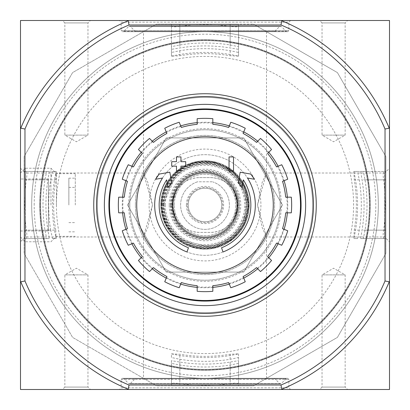 <?xml version="1.0" encoding="UTF-8"?>
<svg xmlns="http://www.w3.org/2000/svg" width="410" height="410" viewBox="0 0 410 410"><rect width="100%" height="100%" fill="white"/><g stroke="black" fill="none" stroke-linecap="round" stroke-linejoin="round"><path stroke-width="0.31" stroke-dasharray="2.05 1.54" d="M171.457 360.651L171.457 363.347L179.841 365.038A162.006 162.006 0 0 0 230.159 365.038L238.543 363.347L238.543 360.651L230.159 362.076A159.08 159.08 0 0 1 179.841 362.076L171.457 360.651L171.457 383.919C171.939 383.022 174.737 382.914 179.841 383.596A180.364 180.364 0 0 0 230.159 383.596C235.258 382.914 238.056 383.022 238.543 383.919L238.543 385.866L253.462 385.866L337.404 337.404L385.866 253.462L385.866 238.543L383.919 238.543C383.022 238.061 382.914 235.263 383.596 230.159A180.364 180.364 0 0 0 383.596 179.841C382.914 174.742 383.022 171.944 383.919 171.457L385.866 171.457L385.866 156.538L337.404 72.596L253.462 24.134L337.404 72.596L385.866 156.538L385.866 253.462L337.404 337.404L253.462 385.866L156.538 385.866L72.596 337.404L24.134 253.462L24.134 156.538L72.596 72.596L156.538 24.134L253.462 24.134L238.543 24.134L238.543 46.653L230.159 44.962A162.006 162.006 0 0 0 179.841 44.962L171.457 46.653L171.457 49.349L179.841 47.924A159.08 159.08 0 0 1 230.159 47.924L238.543 49.349L238.543 46.653M34.199 205A170.801 170.801 0 0 1 290.403 57.082A170.801 170.801 0 0 1 290.403 352.918A170.801 170.801 0 0 1 34.199 205M186.996 251.986A50.317 50.317 0 0 1 162.514 178.042L155.523 179.272L159.229 174.076L169.837 172.21L171.672 182.629L168.033 187.734L166.644 179.882A45.843 45.843 0 0 0 188.457 247.758M221.543 247.758A45.843 45.843 0 0 0 243.355 179.882L241.967 187.734L238.328 182.629L240.163 172.21L250.771 174.076L254.477 179.272L247.486 178.042A50.317 50.317 0 0 1 223.004 251.986M233.515 170.893L229.041 170.893L229.041 156.917L233.515 156.917L233.515 170.893M180.959 170.893L176.484 170.893L176.484 166.142L171.734 166.142L171.734 161.668L176.484 161.668L176.484 156.917L180.959 156.917L180.959 161.668L185.709 161.668L185.709 166.142L180.959 166.142L180.959 170.893M135.392 205A69.608 69.608 0 0 1 239.804 144.72A69.608 69.608 0 0 1 239.804 265.28A69.608 69.608 0 0 1 135.392 205A69.608 69.608 0 0 0 205 274.608A69.608 69.608 0 0 0 274.608 205A69.608 69.608 0 0 0 205 135.392A69.608 69.608 0 0 0 135.392 205M104.365 205A100.635 100.635 0 0 1 255.317 117.844A100.635 100.635 0 0 1 255.317 292.156A100.635 100.635 0 0 1 104.365 205A100.635 100.635 0 0 1 255.317 117.844A100.635 100.635 0 0 1 255.317 292.156A100.635 100.635 0 0 1 104.365 205A100.635 100.635 0 0 1 255.317 117.844A100.635 100.635 0 0 1 255.317 292.156A100.635 100.635 0 0 1 104.365 205M281.819 20.782L281.147 20.5L389.5 20.5L389.5 128.853L389.218 128.181A199.593 199.593 0 0 0 281.819 20.782L280.973 24.974A195.401 195.401 0 0 1 385.026 129.027L385.026 280.973A195.401 195.401 0 0 1 280.973 385.026L129.027 385.026A195.401 195.401 0 0 1 24.974 280.973L20.782 281.819A199.593 199.593 0 0 0 128.181 389.218L128.853 389.5L281.147 389.5L281.819 389.218A199.593 199.593 0 0 0 389.218 281.819L389.5 281.147L389.5 389.5L281.147 389.5A199.593 199.593 0 0 0 389.5 281.147L389.5 128.853A199.593 199.593 0 0 0 281.147 20.5L128.853 20.5L128.181 20.782A199.593 199.593 0 0 0 20.782 128.181L20.5 128.853L20.5 389.5L128.853 389.5A199.593 199.593 0 0 1 20.5 281.147A199.593 199.593 0 0 0 128.853 389.5M20.782 128.181L24.974 129.027L24.974 280.973M24.974 129.027A195.401 195.401 0 0 1 129.027 24.974L128.181 20.782M280.973 24.974L129.027 24.974M31.683 205A173.317 173.317 0 0 1 291.659 54.904A173.317 173.317 0 0 1 291.659 355.096A173.317 173.317 0 0 1 31.683 205A173.317 173.317 0 0 1 291.659 54.904A173.317 173.317 0 0 1 291.659 355.096A173.317 173.317 0 0 1 31.683 205M20.5 168.218L20.5 241.782L20.5 168.218L25.287 173.005L25.287 236.995L25.287 173.005L143.5 173.005L147.825 182.404L152.479 204.964L147.815 227.617L143.5 236.995L152.479 205.041L143.5 173.005L143.5 31.683L266.5 31.683L143.5 31.683M266.5 31.683L266.5 173.005L262.174 182.404L257.521 204.964L262.185 227.617L266.5 236.995L257.521 205.041L266.5 173.005L384.713 173.005L384.713 236.995L384.713 173.005L389.5 168.218L389.5 241.782L389.5 168.218M280.973 385.026L281.819 389.218M128.181 389.218L129.027 385.026M119.459 389.5L290.541 389.5L119.459 389.5L121.135 387.824L288.865 387.824L121.135 387.824L121.135 379.434L122.257 378.317L287.743 378.317L122.257 378.317M319.615 389.5L347.567 389.5L319.615 389.5L322.034 387.081L345.148 387.081L322.034 387.081L322.034 274.885L345.148 274.885L322.034 274.885L333.591 268.212L345.148 274.885L345.148 387.081L347.567 389.5M62.433 389.5L90.385 389.5L62.433 389.5L64.852 387.081L87.965 387.081L64.852 387.081L64.852 274.885L87.965 274.885L64.852 274.885L76.409 268.212L87.965 274.885L87.965 387.081L90.385 389.5M119.459 20.5L290.541 20.5L119.459 20.5L121.135 22.176L288.865 22.176L121.135 22.176L121.135 30.565L288.865 30.565L121.135 30.565L122.257 31.683L287.743 31.683L122.257 31.683M319.615 20.5L347.567 20.5L319.615 20.5L322.034 22.919L345.148 22.919L322.034 22.919L322.034 135.115L345.148 135.115L322.034 135.115L333.591 141.788L345.148 135.115L345.148 22.919L347.567 20.5M62.433 20.5L90.385 20.5L62.433 20.5L64.852 22.919L87.965 22.919L64.852 22.919L64.852 135.115L87.965 135.115L64.852 135.115L76.409 141.788L87.965 135.115L87.965 22.919L90.385 20.5M128.853 20.5L20.5 20.5L20.5 128.853A199.593 199.593 0 0 1 128.853 20.5A199.593 199.593 0 0 0 20.5 128.853M20.5 281.147L20.782 281.819M281.147 389.5A199.593 199.593 0 0 0 389.5 281.147M389.5 128.853A199.593 199.593 0 0 0 281.147 20.5M389.218 281.819L385.026 280.973M385.026 129.027L389.218 128.181M143.5 378.317L266.5 378.317L143.5 378.317L143.5 236.995L25.287 236.995L20.5 241.782M123.005 378.317L286.995 378.317L123.005 378.317L123.794 378.645L286.206 378.645L123.794 378.645L128.73 383.581L281.27 383.581L128.73 383.581L279.687 383.581L130.313 383.581L135.249 378.645L136.038 378.317L273.962 378.317L136.038 378.317M136.038 31.683L273.962 31.683L136.038 31.683L135.249 31.355L130.313 26.419L279.687 26.419L128.73 26.419L123.794 31.355L123.005 31.683L286.995 31.683L123.005 31.683M109.506 205A95.494 95.494 0 0 1 252.744 122.303A95.494 95.494 0 0 1 252.744 287.697A95.494 95.494 0 0 1 109.506 205M122.626 212.826A82.743 82.743 0 0 1 122.626 197.174M125.901 180.707A82.743 82.743 0 0 1 131.892 166.245M141.219 152.289A82.743 82.743 0 0 1 152.289 141.219M166.245 131.892A82.743 82.743 0 0 1 180.707 125.901M197.174 122.626A82.743 82.743 0 0 1 212.826 122.626M229.292 125.901A82.743 82.743 0 0 1 243.755 131.892M257.711 141.219A82.743 82.743 0 0 1 268.781 152.289M278.108 166.245A82.743 82.743 0 0 1 284.099 180.707M287.374 197.174A82.743 82.743 0 0 1 287.374 212.826M284.099 229.292A82.743 82.743 0 0 1 278.108 243.755M268.781 257.711A82.743 82.743 0 0 1 257.711 268.781M243.755 278.108A82.743 82.743 0 0 1 229.292 284.099M212.826 287.374A82.743 82.743 0 0 1 197.174 287.374M180.707 284.099A82.743 82.743 0 0 1 166.245 278.108M152.289 268.781A82.743 82.743 0 0 1 141.219 257.711M131.892 243.755A82.743 82.743 0 0 1 125.901 229.292M124.312 197.174L123.21 197.174A82.164 82.164 0 0 0 123.21 212.826L124.312 212.826M127.459 181.353L126.444 180.933A82.164 82.164 0 0 1 132.435 166.47L133.45 166.89M142.408 153.478L141.635 152.699A82.164 82.164 0 0 1 152.699 141.635L153.478 142.408M166.89 133.45L166.47 132.435A82.164 82.164 0 0 1 180.933 126.444L181.353 127.459M197.174 124.312L197.174 123.21A82.164 82.164 0 0 1 212.826 123.21L212.826 124.312M228.647 127.459L229.067 126.444A82.164 82.164 0 0 1 243.53 132.435L243.109 133.45M256.522 142.408L257.301 141.635A82.164 82.164 0 0 1 268.365 152.699L267.592 153.478M276.55 166.89L277.565 166.47A82.164 82.164 0 0 1 283.556 180.933L282.541 181.353M285.688 197.174L286.79 197.174A82.164 82.164 0 0 1 286.79 212.826L285.688 212.826M282.541 228.647L283.556 229.067A82.164 82.164 0 0 1 277.565 243.53L276.55 243.109M267.592 256.522L268.365 257.301A82.164 82.164 0 0 1 257.301 268.365L256.522 267.592M243.109 276.55L243.53 277.565A82.164 82.164 0 0 1 229.067 283.556L228.647 282.541M212.826 285.688L212.826 286.79A82.164 82.164 0 0 1 197.174 286.79L197.174 285.688M181.353 282.541L180.933 283.556A82.164 82.164 0 0 1 166.47 277.565L166.89 276.55M153.478 267.592L152.699 268.365A82.164 82.164 0 0 1 141.635 257.301L142.408 256.522M133.45 243.109L132.435 243.53A82.164 82.164 0 0 1 126.444 229.067L127.459 228.647M129.801 205A75.199 75.199 0 0 1 242.597 139.877A75.199 75.199 0 0 1 242.597 270.123A75.199 75.199 0 0 1 129.801 205A75.199 75.199 0 0 1 242.597 139.877A75.199 75.199 0 0 1 242.597 270.123A75.199 75.199 0 0 1 129.801 205M286.79 212.826L291.305 212.826A86.659 86.659 0 0 0 291.305 197.174L286.79 197.174M277.565 243.53L281.742 245.257A86.659 86.659 0 0 0 287.733 230.794L283.556 229.067M257.301 268.365L260.493 271.563A86.659 86.659 0 0 0 271.563 260.493L268.365 257.301M229.067 283.556L230.794 287.733A86.659 86.659 0 0 0 245.257 281.742L243.53 277.565M197.174 286.79L197.174 291.305A86.659 86.659 0 0 0 212.826 291.305L212.826 286.79M166.47 277.565L164.743 281.742A86.659 86.659 0 0 0 179.206 287.733L180.933 283.556M141.635 257.301L138.436 260.493A86.659 86.659 0 0 0 149.506 271.563L152.699 268.365M126.444 229.067L122.267 230.794A86.659 86.659 0 0 0 128.258 245.257L132.435 243.53M123.21 197.174L118.695 197.174A86.659 86.659 0 0 0 118.695 212.826L123.21 212.826M132.435 166.47L128.258 164.743A86.659 86.659 0 0 0 122.267 179.206L126.444 180.933M152.699 141.635L149.506 138.436A86.659 86.659 0 0 0 138.436 149.506L141.635 152.699M180.933 126.444L179.206 122.267A86.659 86.659 0 0 0 164.743 128.258L166.47 132.435M212.826 123.21L212.826 118.695A86.659 86.659 0 0 0 197.174 118.695L197.174 123.21M243.53 132.435L245.257 128.258A86.659 86.659 0 0 0 230.794 122.267L229.067 126.444M268.365 152.699L271.563 149.506A86.659 86.659 0 0 0 260.493 138.436L257.301 141.635M283.556 180.933L287.733 179.206A86.659 86.659 0 0 0 281.742 164.743L277.565 166.47M46.653 238.543L49.349 238.543L47.924 230.159A159.08 159.08 0 0 1 47.924 179.841L49.349 171.457L46.653 171.457L44.962 179.841A162.006 162.006 0 0 0 44.962 230.159L46.653 238.543L24.134 238.543L24.134 253.462L72.596 337.404L156.538 385.866L171.457 385.866L171.457 383.919M171.457 46.653L171.457 24.134L238.543 24.134L238.543 26.081C238.061 26.978 235.263 27.086 230.159 26.404A180.364 180.364 0 0 0 179.841 26.404C174.742 27.086 171.944 26.978 171.457 26.081L171.457 24.134L156.538 24.134L72.596 72.596L24.134 156.538L24.134 171.457L26.081 171.457C26.978 171.939 27.086 174.737 26.404 179.841A180.364 180.364 0 0 0 26.404 230.159C27.086 235.258 26.978 238.056 26.081 238.543L24.134 238.543L24.134 171.457L46.653 171.457M363.347 171.457L385.866 171.457L385.866 238.543L363.347 238.543L365.038 230.159A162.006 162.006 0 0 0 365.038 179.841L363.347 171.457L360.651 171.457L362.076 179.841A159.08 159.08 0 0 1 362.076 230.159L360.651 238.543L363.347 238.543M238.543 363.347L238.543 385.866L171.457 385.866L171.457 363.347M171.457 52.465L171.457 56.144A152.592 152.592 0 0 1 238.543 56.144L238.543 52.465L230.159 50.712A156.328 156.328 0 0 0 179.841 50.712L171.457 52.465L171.457 44.085L171.457 56.144M238.543 56.144L230.159 55.739A151.367 151.367 0 0 0 179.841 55.739L171.457 56.185M171.457 353.856L179.841 354.26A151.367 151.367 0 0 0 230.159 354.26L238.543 353.856A152.592 152.592 0 0 1 171.457 353.856L171.457 357.535L179.841 359.288L179.841 367.437L171.457 365.915L179.841 367.437A164.374 164.374 0 0 0 230.159 367.437A164.374 164.374 0 0 1 179.841 367.437L179.841 354.26M179.841 359.288A156.328 156.328 0 0 0 230.159 359.288L238.543 357.535L238.543 353.856M55.739 230.159L56.144 238.543A152.592 152.592 0 0 1 56.144 171.457L55.739 179.841A151.367 151.367 0 0 0 55.739 230.159L42.563 230.159A164.374 164.374 0 0 1 287.184 62.648A164.374 164.374 0 0 1 287.184 347.352A164.374 164.374 0 0 1 42.563 179.841L44.085 171.457L42.563 179.841A164.374 164.374 0 0 0 42.563 230.159L44.085 238.543L42.563 230.159L50.712 230.159L52.465 238.543L56.144 238.543M50.712 230.159A156.328 156.328 0 0 1 50.712 179.841L55.739 179.841M56.144 171.457L52.465 171.457L50.712 179.841M353.856 238.543L357.535 238.543L359.288 230.159A156.328 156.328 0 0 0 359.288 179.841L357.535 171.457L353.856 171.457A152.592 152.592 0 0 1 353.856 238.543L354.26 230.159A151.367 151.367 0 0 0 354.26 179.841L353.856 171.457M238.543 52.465L238.543 44.085L230.159 42.563A164.374 164.374 0 0 0 179.841 42.563L171.457 44.085L179.841 42.563A164.374 164.374 0 0 1 230.159 42.563L238.543 44.085L238.543 56.185M56.416 205A148.584 148.584 0 0 0 205 353.584A148.584 148.584 0 0 0 353.584 205A148.584 148.584 0 0 0 205 56.416A148.584 148.584 0 0 0 56.416 205M238.543 353.815L238.543 365.915L230.159 367.437L238.543 365.915L238.543 357.535M171.457 357.535L171.457 353.815M52.465 238.543L56.185 238.543M52.465 171.457L56.185 171.457M357.535 171.457L365.915 171.457L367.437 179.841A164.374 164.374 0 0 1 367.437 230.159L365.915 238.543L367.437 230.159A164.374 164.374 0 0 0 367.437 179.841L365.915 171.457L353.815 171.457M357.535 238.543L353.815 238.543M40.626 205A164.374 164.374 0 0 1 193.51 41.031A164.374 164.374 0 0 1 367.765 182.071A164.374 164.374 0 0 1 216.49 368.969A164.374 164.374 0 0 1 40.626 205M383.919 171.457L360.651 171.457M383.919 238.543L360.651 238.543M49.349 171.457L26.081 171.457M49.349 238.543L26.081 238.543M171.457 26.081L171.457 49.349M238.543 26.081L238.543 49.349M238.543 360.651L238.543 383.919M166.265 272.091L243.735 272.091L282.469 205L243.735 137.909L166.265 137.909L127.53 205L166.265 272.091L243.735 272.091L282.469 205L243.735 137.909L166.265 137.909L127.53 205L166.265 272.091M154.683 205A50.317 50.317 0 0 1 230.159 161.422A50.317 50.317 0 0 1 230.159 248.578A50.317 50.317 0 0 1 154.683 205A50.317 50.317 0 0 1 230.159 161.422A50.317 50.317 0 0 1 230.159 248.578A50.317 50.317 0 0 1 154.683 205M149.091 205A55.909 55.909 0 0 1 232.957 156.579A55.909 55.909 0 0 1 232.957 253.421A55.909 55.909 0 0 1 149.091 205M39.79 205A165.209 165.209 0 0 1 287.605 61.92A165.209 165.209 0 0 1 287.605 348.08A165.209 165.209 0 0 1 39.79 205A165.209 165.209 0 0 1 287.605 61.92A165.209 165.209 0 0 1 287.605 348.08A165.209 165.209 0 0 1 39.79 205M40.067 205A164.933 164.933 0 0 1 287.466 62.166A164.933 164.933 0 0 1 287.466 347.834A164.933 164.933 0 0 1 40.067 205A164.933 164.933 0 0 1 287.466 62.166A164.933 164.933 0 0 1 287.466 347.834A164.933 164.933 0 0 1 40.067 205M93.741 205A111.259 111.259 0 0 1 260.632 108.645A111.259 111.259 0 0 1 260.632 301.355A111.259 111.259 0 0 1 93.741 205M97.375 205A107.625 107.625 0 0 1 258.812 111.792A107.625 107.625 0 0 1 258.812 298.208A107.625 107.625 0 0 1 97.375 205A107.625 107.625 0 0 1 258.812 111.792A107.625 107.625 0 0 1 258.812 298.208A107.625 107.625 0 0 1 97.375 205M108.901 205A96.099 96.099 0 0 1 253.047 121.78A96.099 96.099 0 0 1 253.047 288.22A96.099 96.099 0 0 1 108.901 205M20.5 205L20.5 173.005L20.5 205M20.5 230.999L20.5 179.001L20.5 230.999L48.457 230.999L20.5 230.999M25.287 205L25.287 168.218L25.287 205M50.937 205L50.937 168.218L50.937 205M56.406 205L56.406 173.691L56.406 205M75.291 205L75.291 173.691L75.291 205M68.859 205L68.859 178.165L68.859 205M48.457 179.001L20.5 179.001L48.457 179.001L48.457 230.999L48.457 179.001M199.547 177.607L210.453 177.607C220.411 177.945 228.165 182.25 233.715 190.532L237.846 205L233.715 219.468C228.185 227.775 220.431 232.086 210.453 232.393L199.547 232.393C189.589 232.055 181.835 227.75 176.285 219.468L172.154 205L176.285 190.532C181.804 182.224 189.558 177.914 199.547 177.607L210.453 177.607A27.393 27.393 0 0 1 237.846 205A27.393 27.393 0 0 1 210.453 232.393L199.547 232.393A27.393 27.393 0 0 1 172.154 205A27.393 27.393 0 0 1 199.547 177.607M197.072 181.948A24.374 24.374 0 0 0 185.361 219.442A24.374 24.374 0 0 0 224.639 219.442A24.374 24.374 0 0 0 212.928 181.948A24.374 24.374 0 0 1 224.639 219.442A24.374 24.374 0 0 1 185.361 219.442A24.374 24.374 0 0 1 197.072 181.948A2.793 2.793 0 0 1 197.979 181.799L212.021 181.799A2.793 2.793 0 0 1 212.928 181.948A2.793 2.793 0 0 0 212.021 181.799L197.979 181.799A2.793 2.793 0 0 0 197.072 181.948M174.25 205A30.75 30.75 0 0 1 220.375 178.37A30.75 30.75 0 0 1 220.375 231.629A30.75 30.75 0 0 1 174.25 205A30.75 30.75 0 0 1 220.375 178.37A30.75 30.75 0 0 1 220.375 231.629A30.75 30.75 0 0 1 174.25 205M160.833 205A44.167 44.167 0 0 1 227.084 166.747A44.167 44.167 0 0 1 227.084 243.253A44.167 44.167 0 0 1 160.833 205A44.167 44.167 0 0 1 227.084 166.747A44.167 44.167 0 0 1 227.084 243.253A44.167 44.167 0 0 1 160.833 205A44.167 44.167 0 0 1 227.084 166.747A44.167 44.167 0 0 1 227.084 243.253A44.167 44.167 0 0 1 160.833 205M172.574 205A32.426 32.426 0 0 1 221.215 176.915A32.426 32.426 0 0 1 221.215 233.085A32.426 32.426 0 0 1 172.574 205A32.426 32.426 0 0 1 221.215 176.915A32.426 32.426 0 0 1 221.215 233.085A32.426 32.426 0 0 1 172.574 205A32.426 32.426 0 0 1 221.215 176.915A32.426 32.426 0 0 1 221.215 233.085A32.426 32.426 0 0 1 172.574 205M172.015 205A32.984 32.984 0 0 1 221.492 176.433A32.984 32.984 0 0 1 221.492 233.567A32.984 32.984 0 0 1 172.015 205A32.984 32.984 0 0 1 221.492 176.433A32.984 32.984 0 0 1 221.492 233.567A32.984 32.984 0 0 1 172.015 205A32.984 32.984 0 0 1 221.492 176.433A32.984 32.984 0 0 1 221.492 233.567A32.984 32.984 0 0 1 172.015 205A32.984 32.984 0 0 1 221.492 176.433A32.984 32.984 0 0 1 221.492 233.567A32.984 32.984 0 0 1 172.015 205A32.984 32.984 0 0 1 221.492 176.433A32.984 32.984 0 0 1 221.492 233.567A32.984 32.984 0 0 1 172.015 205M173.133 205A31.867 31.867 0 0 1 220.934 177.402A31.867 31.867 0 0 1 220.934 232.598A31.867 31.867 0 0 1 173.133 205A31.867 31.867 0 0 1 220.934 177.402A31.867 31.867 0 0 1 220.934 232.598A31.867 31.867 0 0 1 173.133 205A31.867 31.867 0 0 1 220.934 177.402A31.867 31.867 0 0 1 220.934 232.598A31.867 31.867 0 0 1 173.133 205M188.226 205A16.774 16.774 0 0 1 213.384 190.476A16.774 16.774 0 0 1 213.384 219.524A16.774 16.774 0 0 1 188.226 205A16.774 16.774 0 0 1 213.384 190.476A16.774 16.774 0 0 1 213.384 219.524A16.774 16.774 0 0 1 188.226 205M121.135 379.434L288.865 379.434L121.135 379.434M135.249 378.645L274.751 378.645L135.249 378.645M135.249 31.355L274.751 31.355L135.249 31.355M128.73 26.419L281.27 26.419L128.73 26.419M123.794 31.355L286.206 31.355L123.794 31.355M128.684 205A76.316 76.316 0 0 1 243.156 138.908A76.316 76.316 0 0 1 243.156 271.092A76.316 76.316 0 0 1 128.684 205M230.159 50.712L230.159 55.739M179.841 50.712L179.841 55.739M230.159 359.288L230.159 354.26M359.288 230.159L354.26 230.159M359.288 179.841L354.26 179.841M230.159 362.076L230.159 383.596M179.841 362.076L179.841 383.596M383.596 179.841L362.076 179.841M383.596 230.159L362.076 230.159M179.841 26.404L179.841 47.924M230.159 26.404L230.159 47.924M47.924 230.159L26.404 230.159M47.924 179.841L26.404 179.841M230.159 365.038L230.159 385.866M179.841 365.038L179.841 385.866M385.866 230.159L365.038 230.159M385.866 179.841L365.038 179.841M179.841 24.134L179.841 44.962M230.159 24.134L230.159 44.962M44.962 179.841L24.134 179.841M44.962 230.159L24.134 230.159M161.95 205A43.05 43.05 0 0 1 226.525 167.716A43.05 43.05 0 0 1 226.525 242.284A43.05 43.05 0 0 1 161.95 205A43.045 43.045 0 0 1 226.525 167.721A43.045 43.045 0 0 1 226.525 242.279A43.045 43.045 0 0 1 161.955 205M170.334 205A34.665 34.665 0 0 1 222.333 174.983A34.665 34.665 0 0 1 222.333 235.017A34.665 34.665 0 0 1 170.334 205M160.838 205A44.162 44.162 0 0 1 227.084 166.752A44.162 44.162 0 0 1 227.084 243.248A44.162 44.162 0 0 1 160.838 205L165.04 223.804L176.848 239.03L194.688 247.942L214.635 248.101L232.613 239.466L244.96 223.804L249.157 204.308L244.35 184.951L231.517 169.684L213.277 161.617L194.017 162.222L176.848 170.97L165.04 186.196L160.838 205M160.966 205A44.034 44.034 0 0 1 227.017 166.865A44.034 44.034 0 0 1 227.017 243.135A44.034 44.034 0 0 1 160.966 205M161.525 205A43.475 43.475 0 0 1 226.735 167.352A43.475 43.475 0 0 1 226.735 242.648A43.475 43.475 0 0 1 161.525 205M169.217 205A35.783 35.783 0 0 1 222.891 174.014A35.783 35.783 0 0 1 222.891 235.986A35.783 35.783 0 0 1 169.217 205M170.893 205A34.107 34.107 0 0 1 222.051 175.465A34.107 34.107 0 0 1 222.051 234.535A34.107 34.107 0 0 1 170.893 205M161.986 205A43.014 43.014 0 0 1 226.504 167.746A43.014 43.014 0 0 1 226.504 242.254A43.014 43.014 0 0 1 161.986 205M161.427 205A43.573 43.573 0 0 1 226.786 167.265A43.573 43.573 0 0 1 226.786 242.735A43.573 43.573 0 0 1 161.427 205L165.871 224.167L178.294 239.43L213.164 247.799L231.163 239.845L243.822 224.782L248.568 205.687L244.427 186.447L232.244 170.996L214.507 162.478L194.827 162.632L177.228 171.426L161.427 205M162.063 205A42.937 42.937 0 0 1 226.469 167.818A42.937 42.937 0 0 1 226.469 242.182A42.937 42.937 0 0 1 162.063 205M162.621 205A42.379 42.379 0 0 1 226.192 168.295A42.379 42.379 0 0 1 226.192 241.705A42.379 42.379 0 0 1 162.621 205M163.682 205A41.318 41.318 0 0 1 225.659 169.217A41.318 41.318 0 0 1 225.659 240.783A41.318 41.318 0 0 1 163.682 205M163.134 205A41.866 41.866 0 0 1 225.936 168.741A41.866 41.866 0 0 1 225.936 241.259A41.866 41.866 0 0 1 163.134 205L167.393 223.424L179.334 238.087L196.508 246.005L215.414 245.559L232.198 236.842L243.432 221.631L246.83 203.027L241.695 184.828L229.077 170.739L211.55 163.641L192.685 164.974L176.336 174.475L163.124 205M164.184 205A40.816 40.816 0 0 1 225.408 169.653A40.816 40.816 0 0 1 225.408 240.347A40.816 40.816 0 0 1 164.184 205M165.276 205A39.724 39.724 0 0 1 224.859 170.601A39.724 39.724 0 0 1 224.859 239.399A39.724 39.724 0 0 1 165.276 205M171.457 205A33.543 33.543 0 0 1 221.774 175.946A33.543 33.543 0 0 1 221.774 234.054A33.543 33.543 0 0 1 171.457 205M176.285 219.468A32.154 32.154 0 0 1 176.285 190.532M186.401 205A18.599 18.599 0 0 1 221.61 196.631A18.599 18.599 0 0 1 209.3 223.096A18.599 18.599 0 0 1 186.401 205M233.715 190.532A32.154 32.154 0 0 1 233.715 219.468M187.38 205A17.62 17.62 0 0 1 213.81 189.743A17.62 17.62 0 0 1 213.81 220.257A17.62 17.62 0 0 1 187.38 205M266.5 378.317L266.5 236.995L384.713 236.995L389.5 241.782M287.743 378.317L288.865 379.434L288.865 387.824L290.541 389.5M273.962 378.317L274.751 378.645L279.687 383.581L280.476 383.909L281.27 383.581L286.206 378.645L286.995 378.317M129.524 383.909L280.476 383.909L129.524 383.909M286.995 31.683L286.206 31.355L281.27 26.419L280.476 26.091L279.687 26.419L274.751 31.355L273.962 31.683M280.476 26.091L129.524 26.091L280.476 26.091M290.541 20.5L288.865 22.176L288.865 30.565L287.743 31.683M20.5 236.995L25.287 241.782L50.937 241.782L56.406 236.309L75.291 236.309M20.5 173.005L25.287 168.218L50.937 168.218L56.406 173.691L75.291 173.691M68.859 231.834L75.291 231.834M68.859 178.165L75.291 178.165M68.859 222.609L75.291 222.609M68.859 187.39L75.291 187.39"/><path stroke-width="0.61" d="M186.996 251.986A50.317 50.317 0 0 1 162.514 178.042L155.523 179.272L159.229 174.076L169.837 172.21L171.672 182.629L168.033 187.734L166.644 179.882A45.843 45.843 0 0 0 188.457 247.758L186.996 251.986L188.457 247.758M223.004 251.986L221.543 247.758L223.004 251.986A50.317 50.317 0 0 0 247.486 178.042L254.477 179.272L250.771 174.076L240.163 172.21L238.328 182.629L241.967 187.734L243.355 179.882A45.843 45.843 0 0 1 221.543 247.758M233.515 170.893L229.041 170.893L229.041 156.917L233.515 156.917L233.515 170.893M180.959 170.893L176.484 170.893L176.484 166.142L171.734 166.142L171.734 161.668L176.484 161.668L176.484 156.917L180.959 156.917L180.959 161.668L185.709 161.668L185.709 166.142L180.959 166.142L180.959 170.893M280.973 24.974L281.819 20.782A199.593 199.593 0 0 1 389.218 128.181L385.026 129.027A195.401 195.401 0 0 0 280.973 24.974L129.027 24.974A195.401 195.401 0 0 0 24.974 129.027L24.974 280.973A195.401 195.401 0 0 0 129.027 385.026L128.181 389.218A199.593 199.593 0 0 1 20.782 281.819L20.5 281.147L20.5 389.5L128.853 389.5L128.181 389.218M385.026 129.027L385.026 280.973A195.401 195.401 0 0 1 280.973 385.026L129.027 385.026M281.819 20.782L281.147 20.5L389.5 20.5L389.5 281.147L389.218 281.819A199.593 199.593 0 0 1 281.819 389.218L281.147 389.5L128.853 389.5M281.819 389.218L280.973 385.026M20.5 128.853L20.782 128.181A199.593 199.593 0 0 1 128.181 20.782L128.853 20.5L20.5 20.5L20.5 281.147M128.181 20.782L129.027 24.974M281.147 20.5L128.853 20.5M281.147 389.5L389.5 389.5L389.5 281.147M389.218 128.181L389.5 128.853M385.026 280.973L389.218 281.819M24.974 129.027L20.782 128.181M20.782 281.819L24.974 280.973M109.506 205A95.494 95.494 0 0 1 252.744 122.303A95.494 95.494 0 0 1 252.744 287.697A95.494 95.494 0 0 1 109.506 205M205 136.72A68.28 68.28 0 0 1 273.28 205A68.28 68.28 0 0 1 205 273.28A68.28 68.28 0 0 1 136.72 205A68.28 68.28 0 0 1 205 136.72M212.826 291.305L212.826 285.688A81.067 81.067 0 0 0 228.647 282.541L230.794 287.733A86.659 86.659 0 0 0 245.257 281.742L243.109 276.55A81.067 81.067 0 0 0 256.522 267.592L260.493 271.563A86.659 86.659 0 0 0 271.563 260.493L267.592 256.522A81.067 81.067 0 0 0 276.55 243.109L281.742 245.257A86.659 86.659 0 0 0 287.733 230.794L282.541 228.647A81.067 81.067 0 0 0 285.688 212.826L291.305 212.826A86.659 86.659 0 0 0 291.305 197.174L285.688 197.174A81.067 81.067 0 0 0 282.541 181.353L287.733 179.206A86.659 86.659 0 0 0 281.742 164.743L276.55 166.89A81.067 81.067 0 0 0 267.592 153.478L271.563 149.506A86.659 86.659 0 0 0 260.493 138.436L256.522 142.408A81.067 81.067 0 0 0 243.109 133.45L245.257 128.258A86.659 86.659 0 0 0 230.794 122.267L228.647 127.459A81.067 81.067 0 0 0 212.826 124.312L212.826 118.695A86.659 86.659 0 0 0 197.174 118.695L197.174 124.312A81.067 81.067 0 0 0 181.353 127.459L179.206 122.267A86.659 86.659 0 0 0 164.743 128.258L166.89 133.45A81.067 81.067 0 0 0 153.478 142.408L149.506 138.436A86.659 86.659 0 0 0 138.436 149.506L142.408 153.478A81.067 81.067 0 0 0 133.45 166.89L128.258 164.743A86.659 86.659 0 0 0 122.267 179.206L127.459 181.353A81.067 81.067 0 0 0 124.312 197.174L118.695 197.174A86.659 86.659 0 0 0 118.695 212.826L124.312 212.826A81.067 81.067 0 0 0 127.459 228.647L122.267 230.794A86.659 86.659 0 0 0 128.258 245.257L133.45 243.109A81.067 81.067 0 0 0 142.408 256.522L138.436 260.493A86.659 86.659 0 0 0 149.506 271.563L153.478 267.592A81.067 81.067 0 0 0 166.89 276.55L164.743 281.742A86.659 86.659 0 0 0 179.206 287.733L181.353 282.541A81.067 81.067 0 0 0 197.174 285.688L197.174 291.305A86.659 86.659 0 0 0 212.826 291.305M122.626 197.174A82.743 82.743 0 0 1 125.901 180.707M131.892 166.245A82.743 82.743 0 0 1 141.219 152.289M152.289 141.219A82.743 82.743 0 0 1 166.245 131.892M180.707 125.901A82.743 82.743 0 0 1 197.174 122.626M212.826 122.626A82.743 82.743 0 0 1 229.292 125.901M243.755 131.892A82.743 82.743 0 0 1 257.711 141.219M268.781 152.289A82.743 82.743 0 0 1 278.108 166.245M284.099 180.707A82.743 82.743 0 0 1 287.374 197.174M287.374 212.826A82.743 82.743 0 0 1 284.099 229.292M278.108 243.755A82.743 82.743 0 0 1 268.781 257.711M257.711 268.781A82.743 82.743 0 0 1 243.755 278.108M229.292 284.099A82.743 82.743 0 0 1 212.826 287.374M197.174 287.374A82.743 82.743 0 0 1 180.707 284.099M166.245 278.108A82.743 82.743 0 0 1 152.289 268.781M141.219 257.711A82.743 82.743 0 0 1 131.892 243.755M125.901 229.292A82.743 82.743 0 0 1 122.626 212.826M96.534 205A108.465 108.465 0 0 1 259.233 111.069A108.465 108.465 0 0 1 259.233 298.931A108.465 108.465 0 0 1 96.534 205M104.365 205A100.635 100.635 0 0 1 255.317 117.844A100.635 100.635 0 0 1 255.317 292.156A100.635 100.635 0 0 1 104.365 205M93.741 205A111.259 111.259 0 0 1 260.632 108.645A111.259 111.259 0 0 1 260.632 301.355A111.259 111.259 0 0 1 93.741 205M108.901 205A96.099 96.099 0 0 1 253.047 121.78A96.099 96.099 0 0 1 253.047 288.22A96.099 96.099 0 0 1 108.901 205"/></g></svg>
